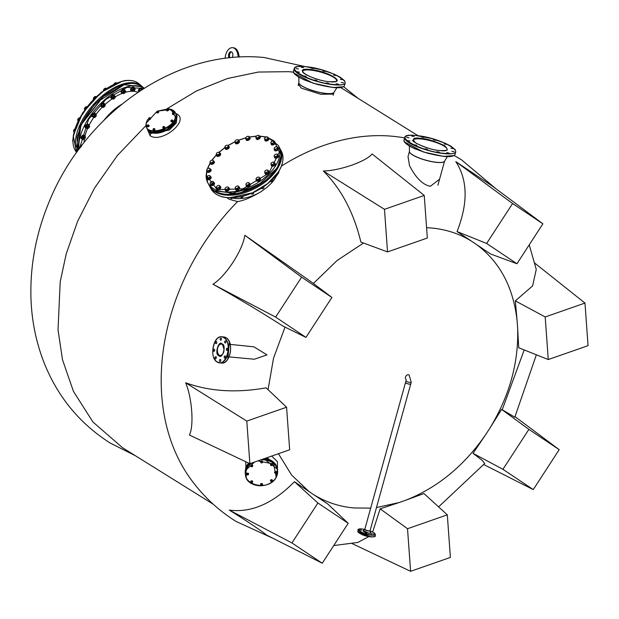 <?xml version="1.0" encoding="UTF-8"?>
<svg xmlns="http://www.w3.org/2000/svg" width="619" height="619" viewBox="0 0 619 619"><rect width="100%" height="100%" fill="white"/><g stroke="black" fill="none" stroke-linecap="round" stroke-linejoin="round"><path stroke-width="0.93" d="M145.999 125.549L117.324 155.57L94.529 188.075L77.63 221.277L66.256 253.728L60.205 281.777L58.031 329.85L62.504 359.74L73.444 391.378L92.935 421.988L122.601 447.769L213.269 504.253M293.429 72.191A210.537 161.18 121.9 0 0 288.663 71.672L258.425 72.044L227.436 78.512L196.641 90.877L166.998 108.766M246.261 477.822L245.712 461.712M271.664 456.079L277.374 461.627L277.583 473.156M230.206 344.388L253.937 346.826L266.99 354.88L254.37 359.229M370.688 508.114L353.898 507.959C339.166 506.582 325.787 502.156 313.748 494.689L327.791 504.028L348.211 523.303L322.251 563.228L291.944 542.94L317.903 503.007L348.211 523.303M322.251 563.228L266.464 535.002C263.176 531.969 243.375 518.707 229.278 510.102C251.329 512.973 273.049 503.502 294.435 481.69L308.997 491.509L291.642 475.106L278.449 453.712M249.875 463.677L189.422 435.025C194.087 425.841 192.091 398.079 185.654 382.774C209.516 391.432 236.334 393.127 266.116 387.842L286.582 407.209L289.661 449.796L249.875 463.677L246.795 421.09L286.582 407.209M268.066 389.691L273.528 358.161L285.019 327.103M283.208 326.213C259.144 310.877 235.731 296.896 212.975 284.253C225.889 276.182 242.81 250.146 244.822 235.266L311.783 282.256L331.908 297.453L305.948 337.386L283.208 326.213M313.4 283.479L337.069 260.522L363.531 243.035M360.885 242.06C353.751 212.51 341.231 188.826 323.319 171.006C339.893 170.666 365.891 161.598 372.127 153.976L424.247 195.442L427.327 238.029L387.54 251.91L360.885 242.06M426.576 227.676L431.528 228.009C446.26 229.386 459.638 233.804 471.678 241.271L457.039 231.56C468.181 203.342 467.778 180.028 455.816 161.629L492.995 186.528L542.902 223.815L516.942 263.748L486.635 243.453L457.039 231.56M439.575 179.185L430.367 186.288C422.885 184.888 415.937 178.024 409.53 165.699L408.022 156.607L409.453 151.446A18.222 4.209 -164.5 0 0 412.525 154.897A18.222 4.209 -164.5 0 0 437.084 162.433A18.222 4.209 -164.5 0 0 444.55 161.203M524.192 349.936L502.202 409.809M214.391 190.799L238.315 193.832L266.224 180.539L277.273 168.105L281.212 155.323M264.096 458.718L267.439 459.306L271.71 461.17M230.013 197.716L252.475 192.834L267.803 183.518L278.194 172.144M77.646 151.028L80.903 125.077L103.775 95.937M79.48 148.529L88.618 119.243L105.934 99.373L127.011 87.356L143.701 88.525M273.25 538.437L236.017 521.422C217.911 510.071 202.606 495.68 190.103 478.232A210.537 161.18 -58.1 0 1 169.892 318.29A210.537 161.18 -58.1 0 1 237.595 201.57L229.022 199.225L226.987 197.647M281.452 166.07A210.537 161.18 -58.1 0 1 392.299 136.234A210.537 161.18 -58.1 0 1 402.342 137.526L404.617 137.913M279.115 170.852L278.705 172.26M278.287 173.351L271.385 183.216L266.673 187.588L261.164 191.588C251.515 197.345 243.662 200.672 237.595 201.57M333.525 94.088L320.735 94.266L301.376 88.177L298.412 84.354M418.104 135.747L345.24 90.359A210.537 161.18 121.9 0 0 340.527 87.565M175.695 113.378L176.771 113.95C189.894 120.635 161.737 143.693 150.131 135.754L146.904 128.226M277.289 173.715A30.486 17.928 152 0 1 271.385 183.216M148.444 131.12L150.68 133.48L169.242 130.106L176.314 122.91L177.049 115.931L176.206 114.337A16.195 9.525 152 0 1 168.647 128.984A16.195 9.525 152 0 1 149.798 131.832A16.195 9.525 152 0 1 149.194 131.414A16.195 9.525 152 0 1 147.593 129.526A16.195 9.525 152 0 1 147.477 129.286L148.444 131.12M232.226 57.567A3.575 2.143 -84.8 0 0 231.63 51.942A3.575 2.143 -84.8 0 0 231.026 51.733A3.575 2.143 -84.8 0 0 228.806 53.884A3.575 2.143 -84.8 0 0 229.069 57.884M121.587 104.433A36.444 18.887 131.3 0 0 104.046 120.179M248.567 463.058L245.82 466.943L245.317 473.914A16.195 12.852 -9.4 0 1 246.006 468.096A16.195 12.852 -9.4 0 1 249.271 463.391M264.839 458.455A16.195 12.852 -9.4 0 1 267.509 458.981A16.195 12.852 -9.4 0 1 277.266 468.622L276.972 466.827L267.168 457.642M405.987 379.416A2.716 2.081 -58.1 0 1 405.499 377.095A2.716 2.081 -58.1 0 1 409.097 374.99A2.716 2.081 121.9 0 0 408.37 374.75A2.716 2.081 121.9 0 0 405.499 377.095A2.716 2.081 121.9 0 0 405.987 379.416M132.226 91.256A39.895 20.675 131.3 0 0 130.129 91.357A39.895 20.675 131.3 0 0 125.247 92.339M122.647 93.206A39.895 20.675 131.3 0 0 115.296 96.819M112.201 98.816A39.895 20.675 131.3 0 0 105.083 104.487M102.205 107.249A39.895 20.675 131.3 0 0 95.922 114.461M93.67 117.556A39.895 20.675 131.3 0 0 88.997 125.402M87.472 128.675A39.895 20.675 131.3 0 0 84.965 136.172M84.408 139.082A39.895 20.675 131.3 0 0 84.107 142.486M516.942 263.748L490.395 253.906L476.421 244.451C499.889 261.914 513.453 287.479 517.136 321.137L515.333 300.873L532.595 285.932L536.255 269.42L529.237 244.838M534.808 263.16L584.978 303.07L588.05 345.657L548.264 359.546L518.714 347.746L517.616 327.815C518.861 362.324 509.553 395.866 489.706 428.449L501.622 409.383L514.807 417.198L536.364 354.795M438.585 506.884L484.677 463.538L482.193 460.374L473.048 453.34L485.644 434.7C463.933 466.037 437.207 487.919 405.46 500.33L423.945 493.536L447.313 514.838L450.384 557.425L410.598 571.314L407.526 528.727L447.313 514.838M333.749 545.548L357.821 542.445L368.823 536.588M372.684 531.93L380.143 508.818L399.232 502.512L376.476 507.565M261.164 191.588A30.486 17.928 152 0 1 232.589 198.041M225.138 58.356A10.732 6.445 95.2 0 1 232.574 47.686A10.732 6.445 95.2 0 1 237.503 53.017L238.392 57.103M399.232 502.512L405.46 500.33M485.644 434.7L489.706 428.449M517.616 327.815L517.136 321.137M476.421 244.451L471.678 241.271M308.997 491.509L313.748 494.689M323.319 171.006L384.469 209.323L424.247 195.442M387.54 251.91L384.469 209.323M244.822 235.266L301.6 277.157L331.908 297.453M212.975 284.253L275.641 317.09L301.6 277.157M305.948 337.386L275.641 317.09M185.654 382.774L246.795 421.09M294.435 481.69L317.903 503.007M229.278 510.102L291.944 542.94M231.491 51.864A3.575 2.143 -84.8 0 0 229.68 54.224A3.575 2.143 -84.8 0 0 229.928 57.791M232.574 47.686L233.525 47.779A10.732 6.445 95.2 0 1 238.447 53.102L239.313 57.049M380.143 508.818L407.526 528.727M351.94 543.505L410.598 571.314M473.048 453.34L502.938 469.303L528.897 429.369L501.622 409.383M483.818 464.583L533.245 489.598L502.938 469.303M515.07 416.68L559.205 449.665L533.245 489.598M528.897 429.369L559.205 449.665M548.264 359.546L545.192 316.959L515.333 300.873M545.192 316.959L584.978 303.07M455.816 161.629L512.594 203.519L542.902 223.815M486.635 243.453L512.594 203.519M248.351 464.908L248.637 464.041M152.297 132.528L166.573 129.851L176.059 119.908M238.447 53.102L237.503 53.017M137.905 92.316A39.895 20.675 131.3 0 0 133.278 91.287M309.895 69.452L309.995 69.46C327.946 70.821 348.683 83.797 329.602 81.723L329.494 81.716C311.543 80.354 290.814 67.378 309.895 69.452M305.5 66.666L305.407 66.659C277.598 63.641 307.883 82.551 333.989 84.509L334.09 84.524C361.891 87.534 331.614 68.624 305.5 66.666M341.262 82.443L343.677 82.907L341.262 82.443M336.125 83.766L338.539 84.23L336.125 83.766M326.314 82.869L328.72 83.333L326.314 82.869M314.444 79.99L316.851 80.455L314.444 79.99M303.705 75.913L306.111 76.377L303.705 75.913M296.973 71.719L299.379 72.183L296.973 71.719M296.044 68.531L298.459 68.995L296.044 68.531M301.182 67.216L303.596 67.68L301.182 67.216M311.001 68.113L313.415 68.577L311.001 68.113M322.87 70.984L325.284 71.448L322.87 70.984M333.61 75.069L336.024 75.533L333.61 75.069M340.342 79.263L342.756 79.727L340.342 79.263M440.032 150.579L440.148 150.595C447.483 151.554 448.999 149.96 444.705 145.798C434.878 141.117 426.831 138.625 420.564 138.331L420.448 138.316C413.113 137.356 411.596 138.95 415.891 143.113C425.717 147.794 433.764 150.285 440.032 150.579M416.069 135.53L415.96 135.522C388.159 132.505 418.413 151.407 444.527 153.38L444.635 153.388C472.436 156.406 442.183 137.495 416.069 135.53M404.424 141.906L423.566 152.042L443.684 156.39L453.789 155.601M451.816 151.307L454.222 151.779L451.816 151.307M446.678 152.63L449.092 153.094L446.678 152.63M436.859 151.732L439.273 152.197L436.859 151.732M424.99 148.854L427.404 149.326L424.99 148.854M414.25 144.776L416.664 145.241L414.25 144.776M407.519 140.583L409.933 141.047L407.519 140.583M406.598 137.403L409.012 137.867L406.598 137.403M411.736 136.079L414.142 136.544L411.736 136.079M421.554 136.977L423.961 137.441L421.554 136.977M433.424 139.855L435.83 140.32L433.424 139.855M444.163 143.933L446.57 144.397L444.163 143.933M450.895 148.127L453.301 148.591L450.895 148.127M254.579 462.037L246.973 468.993C238.23 484.321 269.242 492.801 276.182 476.978L273.629 464.049L257.922 460.869M260.854 462.014L261.984 461.728A0.774 0.611 -9.4 0 1 262.154 462.772L260.97 462.718L260.8 461.681L262.324 461.434L262.154 462.772A0.774 0.611 -9.4 0 1 260.924 462.439L260.8 461.681M260.97 462.718L260.924 462.439A0.774 0.611 -9.4 0 1 261.984 461.728L262.379 461.766M270.735 464.714L271.865 464.42A0.774 0.611 -9.4 0 1 272.035 465.473L270.851 465.411L270.681 464.382L272.205 464.134L272.035 465.473A0.774 0.611 -9.4 0 1 270.805 465.14L270.681 464.382M270.851 465.411L270.805 465.14A0.774 0.611 -9.4 0 1 271.865 464.42L272.259 464.467M274.813 472.398L275.942 472.104A0.774 0.611 -9.4 0 1 276.113 473.156L274.929 473.102L274.759 472.065L276.283 471.817L276.113 473.156A0.774 0.611 -9.4 0 1 274.882 472.823L274.759 472.065M274.929 473.102L274.882 472.823A0.774 0.611 -9.4 0 1 275.942 472.104L276.337 472.15M250.958 465.883L252.088 465.589A0.774 0.611 -9.4 0 1 252.258 466.641L251.074 466.579L250.904 465.55L252.436 465.295L252.258 466.641A0.774 0.611 -9.4 0 1 251.028 466.3L250.904 465.55M251.074 466.579L251.028 466.3A0.774 0.611 -9.4 0 1 252.088 465.589L252.49 465.627M246.849 474.046L247.979 473.759A0.774 0.611 -9.4 0 1 248.149 474.804L246.966 474.75L246.795 473.713L248.32 473.465L248.149 474.804A0.774 0.611 -9.4 0 1 246.919 474.471L246.795 473.713M246.966 474.75L246.919 474.471A0.774 0.611 -9.4 0 1 247.979 473.759L248.374 473.798M260.808 484.429L261.938 484.143A0.774 0.611 -9.4 0 1 262.108 485.188L260.924 485.134L260.754 484.097L262.278 483.849L262.108 485.188A0.774 0.611 -9.4 0 1 260.878 484.855L260.754 484.097M260.924 485.134L260.878 484.855A0.774 0.611 -9.4 0 1 261.938 484.143L262.332 484.182M250.927 481.729L252.057 481.443A0.774 0.611 -9.4 0 1 252.227 482.487L251.043 482.433L250.873 481.396L252.397 481.149L252.227 482.487A0.774 0.611 -9.4 0 1 250.997 482.155L250.873 481.396M251.043 482.433L250.997 482.155A0.774 0.611 -9.4 0 1 252.057 481.443L252.451 481.481M270.704 480.568L271.834 480.274A0.774 0.611 -9.4 0 1 272.004 481.327L270.82 481.265L270.65 480.236L272.174 479.98L272.004 481.327A0.774 0.611 -9.4 0 1 270.774 480.986L270.65 480.236M270.82 481.265L270.774 480.986A0.774 0.611 -9.4 0 1 271.834 480.274L272.228 480.313M276.561 472.065A1.014 0.805 170.6 0 0 274.573 472.39M274.898 472.931A1.014 0.805 -9.4 0 1 275.71 471.485A1.014 0.805 -9.4 0 1 276.43 472.676M272.453 480.228A1.014 0.805 170.6 0 0 270.464 480.561M270.789 481.095A1.014 0.805 -9.4 0 1 271.083 479.733A1.014 0.805 -9.4 0 1 272.314 480.839M262.557 484.097A1.014 0.805 170.6 0 0 260.568 484.422M260.893 484.963A1.014 0.805 -9.4 0 1 261.961 483.555A1.014 0.805 -9.4 0 1 262.425 484.708M252.676 481.396A1.014 0.805 170.6 0 0 250.687 481.721M251.012 482.263A1.014 0.805 -9.4 0 1 251.438 480.862A1.014 0.805 -9.4 0 1 252.544 482.008M248.598 473.713A1.014 0.805 170.6 0 0 246.61 474.038M246.935 474.58A1.014 0.805 -9.4 0 1 247.747 473.133A1.014 0.805 -9.4 0 1 248.459 474.324M252.714 465.542A1.014 0.805 170.6 0 0 250.718 465.875M251.051 466.409A1.014 0.805 -9.4 0 1 251.345 465.047A1.014 0.805 -9.4 0 1 252.575 466.161M262.603 461.681A1.014 0.805 170.6 0 0 260.614 462.006M260.939 462.548A1.014 0.805 -9.4 0 1 262.007 461.14A1.014 0.805 -9.4 0 1 262.471 462.292M272.484 464.382A1.014 0.805 170.6 0 0 270.495 464.707M270.82 465.24A1.014 0.805 -9.4 0 1 271.238 463.84A1.014 0.805 -9.4 0 1 272.345 464.993M73.235 136.745L78.659 119.947L90.32 102.847L105.748 89.059L121.703 81.491M72.856 139.817A1.787 0.928 131.3 0 0 72.632 140.49A1.787 0.928 131.3 0 0 72.632 140.521L72.864 141.527M84.052 139.244A1.076 0.557 -48.7 0 1 84.037 139.252A1.076 0.557 -48.7 0 1 83.611 138.563A1.076 0.557 -48.7 0 1 84.687 137.519A1.076 0.557 -48.7 0 1 85.182 137.967A1.076 0.557 -48.7 0 1 84.052 139.244L83.944 139.275A1.192 0.619 -48.7 0 1 83.944 139.275A1.192 0.619 -48.7 0 1 83.929 139.283A1.192 0.619 -48.7 0 1 83.503 139.213A1.192 0.619 -48.7 0 1 83.604 138.207A1.192 0.619 -48.7 0 1 84.648 137.356A1.192 0.619 -48.7 0 1 85.074 137.426A1.192 0.619 -48.7 0 1 85.19 137.851A1.192 0.619 -48.7 0 1 85.182 137.913M74.164 129.735L73.676 130.408A1.787 0.928 131.3 0 1 74.767 129.007A1.787 0.928 131.3 0 1 74.845 128.961L74.164 129.735L74.512 130.036M73.545 131.398L73.676 130.408L74.025 131.824M73.676 130.408A1.787 0.928 131.3 0 0 73.576 130.81A1.787 0.928 131.3 0 0 73.568 130.833M88.076 128.342A1.192 0.619 -48.7 0 1 88.022 128.357A1.192 0.619 -48.7 0 1 87.766 128.381A1.192 0.619 -48.7 0 1 87.581 128.295A1.192 0.619 -48.7 0 1 87.782 127.143A1.192 0.619 -48.7 0 1 88.966 126.423A1.192 0.619 -48.7 0 1 89.151 126.508A1.192 0.619 -48.7 0 1 89.268 126.934A1.192 0.619 -48.7 0 1 89.26 126.996M87.898 128.35A1.076 0.557 -48.7 0 1 87.821 127.367A1.076 0.557 -48.7 0 1 88.981 126.586A1.076 0.557 -48.7 0 1 89.252 127.05A1.076 0.557 -48.7 0 1 88.13 128.326A1.076 0.557 -48.7 0 1 87.898 128.35M79.526 117.757L79.549 117.749A1.787 0.928 131.3 0 0 79.526 117.757A1.787 0.928 131.3 0 0 79.271 117.842L80.222 117.656L78.675 118.337L79.17 118.778M78.675 118.337L77.638 120.032L78.257 120.573M77.715 120.38L78.149 121.038M79.271 117.842A1.787 0.928 131.3 0 0 77.979 119.034A1.787 0.928 131.3 0 0 77.654 119.885A1.787 0.928 131.3 0 0 77.638 120.009M94.893 117.254A1.192 0.619 -48.7 0 1 94.839 117.27A1.192 0.619 -48.7 0 1 94.398 117.208L94.398 117.208A1.192 0.619 -48.7 0 1 94.715 115.908A1.192 0.619 -48.7 0 1 95.96 115.413A1.192 0.619 -48.7 0 1 95.968 115.42A1.192 0.619 -48.7 0 1 96.084 115.846A1.192 0.619 -48.7 0 1 96.077 115.908M94.552 117.184A1.076 0.557 -48.7 0 1 94.839 116.016A1.076 0.557 -48.7 0 1 95.96 115.575A1.076 0.557 -48.7 0 1 96.069 115.962A1.076 0.557 -48.7 0 1 94.947 117.246A1.076 0.557 -48.7 0 1 94.552 117.184M87.356 106.708L85.979 106.878L86.528 107.358M86.49 106.638L84.625 108.433L85.29 109.014M84.455 108.967L84.687 109.849M86.335 106.669L86.35 106.661A1.787 0.928 131.3 0 0 86.335 106.669A1.787 0.928 131.3 0 0 85.12 107.497A1.787 0.928 131.3 0 0 84.463 108.805A1.787 0.928 131.3 0 0 84.463 108.812L84.463 108.805M103.783 107.087A1.192 0.619 -48.7 0 1 103.721 107.102A1.192 0.619 -48.7 0 1 103.28 107.041A1.192 0.619 -48.7 0 1 103.18 106.87A1.192 0.619 -48.7 0 1 103.729 105.601A1.192 0.619 -48.7 0 1 104.851 105.245A1.192 0.619 -48.7 0 1 104.951 105.416A1.192 0.619 -48.7 0 1 104.975 105.679A1.192 0.619 -48.7 0 1 104.959 105.733M103.342 106.863A1.076 0.557 -48.7 0 1 103.961 105.617A1.076 0.557 -48.7 0 1 104.944 105.555A1.076 0.557 -48.7 0 1 104.959 105.787A1.076 0.557 -48.7 0 1 103.83 107.072A1.076 0.557 -48.7 0 1 103.342 106.863M96.425 96.827L95.357 96.471L95.899 96.943M95.713 96.494L93.817 97.732L94.483 98.313M93.817 97.732L93.407 99.404M95.341 96.471A1.787 0.928 131.3 0 0 95.225 96.494A1.787 0.928 131.3 0 0 94.405 96.943A1.787 0.928 131.3 0 0 93.407 98.382L93.345 99.35M113.865 98.823A1.192 0.619 -48.7 0 1 113.811 98.847A1.192 0.619 -48.7 0 1 113.37 98.777A1.192 0.619 -48.7 0 1 113.246 98.375A1.192 0.619 -48.7 0 1 113.95 97.222A1.192 0.619 -48.7 0 1 114.941 96.99A1.192 0.619 -48.7 0 1 115.064 97.4A1.192 0.619 -48.7 0 1 115.057 97.415A1.192 0.619 -48.7 0 1 115.057 97.438M113.416 98.39A1.076 0.557 -48.7 0 1 114.306 97.183A1.076 0.557 -48.7 0 1 115.049 97.516A1.076 0.557 -48.7 0 1 115.049 97.531A1.076 0.557 -48.7 0 1 113.919 98.816A1.076 0.557 -48.7 0 1 113.416 98.39M105.888 88.13L104.921 88.393L106.367 88.548M105.346 88.231A1.787 0.928 131.3 0 0 105.315 88.238A1.787 0.928 131.3 0 0 104.921 88.393L104.317 88.974L104.936 89.523M104.317 88.974L103.404 90.676M104.921 88.393A1.787 0.928 131.3 0 0 103.683 89.67A1.787 0.928 131.3 0 0 103.443 90.374A1.787 0.928 131.3 0 0 103.435 90.459M124.171 93.291A1.192 0.619 -48.7 0 1 124.11 93.307A1.192 0.619 -48.7 0 1 123.668 93.245A1.192 0.619 -48.7 0 1 123.622 92.548A1.192 0.619 -48.7 0 1 124.396 91.581A1.192 0.619 -48.7 0 1 125.239 91.45A1.192 0.619 -48.7 0 1 125.363 91.883A1.192 0.619 -48.7 0 1 125.355 91.937M123.777 92.595A1.076 0.557 -48.7 0 1 124.744 91.581A1.076 0.557 -48.7 0 1 125.348 91.991A1.076 0.557 -48.7 0 1 125.286 92.231A1.076 0.557 -48.7 0 1 124.226 93.276A1.076 0.557 -48.7 0 1 123.777 92.595M115.598 83.472L115.088 83.023L114.283 83.673A1.787 0.928 131.3 0 1 115.614 82.698L115.614 82.698A1.787 0.928 131.3 0 1 115.637 82.698L115.088 83.023L116.852 82.954M113.935 84.223A1.787 0.928 131.3 0 1 114.283 83.673L113.826 84.641M133.681 91.016A1.192 0.619 -48.7 0 1 133.619 91.032A1.192 0.619 -48.7 0 1 133.178 90.97A1.192 0.619 -48.7 0 1 133.278 89.964A1.192 0.619 -48.7 0 1 134.749 89.175A1.192 0.619 -48.7 0 1 134.872 89.608A1.192 0.619 -48.7 0 1 134.865 89.662M133.425 90.041A1.076 0.557 -48.7 0 1 134.377 89.268A1.076 0.557 -48.7 0 1 134.857 89.716A1.076 0.557 -48.7 0 1 134.656 90.235A1.076 0.557 -48.7 0 1 133.735 91.001A1.076 0.557 -48.7 0 1 133.425 90.041M126.284 80.648L125.293 80.632M125.51 80.4L124.171 80.988M125.185 80.416A1.787 0.928 131.3 0 0 125.123 80.424A1.787 0.928 131.3 0 0 124.45 80.764M80.679 146.927A1.787 0.928 -48.7 0 1 80.927 146.471A1.787 0.928 -48.7 0 1 81.576 145.751M80.547 147.461L81.662 145.79M80.23 147.523A2.205 1.145 -48.7 0 1 82.025 145.156M82.35 144.738A2.205 1.145 131.3 0 0 80.617 145.999A2.205 1.145 131.3 0 0 80.006 147.817M83.503 139.213L83.232 138.981A1.192 0.619 -48.7 0 1 83.209 138.95A1.192 0.619 -48.7 0 1 83.108 138.579M84.393 137.116A1.192 0.619 -48.7 0 1 84.803 137.186A1.192 0.619 -48.7 0 1 84.834 137.217M83.418 139.143A1.253 0.65 -48.7 0 1 83.209 139.027A1.253 0.65 -48.7 0 1 83.108 138.602A1.253 0.65 -48.7 0 1 84.416 137.108A1.253 0.65 -48.7 0 1 84.911 137.201A1.253 0.65 -48.7 0 1 84.989 137.348M84.331 139.128A1.787 0.928 -48.7 0 1 83.542 139.554A1.787 0.928 -48.7 0 1 83.317 139.592A1.787 0.928 -48.7 0 1 82.691 138.896L82.474 139.461L81.607 138.702L82.211 136.35A1.787 0.928 -48.7 0 1 83.348 135.607A1.787 0.928 -48.7 0 1 83.364 135.6L83.348 135.607M85.205 137.898L85.283 136.459L84.803 136.644A1.787 0.928 -48.7 0 1 85.275 136.814A1.787 0.928 -48.7 0 1 85.422 137.333A1.787 0.928 -48.7 0 1 85.414 137.418A1.787 0.928 -48.7 0 1 85.097 138.254M81.476 137.751A1.787 0.928 -48.7 0 1 81.476 137.735A1.787 0.928 -48.7 0 1 82.211 136.35L83.573 135.569L85.283 136.459M83.433 137.426A1.787 0.928 -48.7 0 1 84.803 136.644L83.96 136.52L82.551 138.022L82.691 138.896A1.787 0.928 -48.7 0 1 83.433 137.426M83.96 136.52L83.085 135.754L83.573 135.569M81.468 137.828L81.685 137.263L82.551 138.022M82.474 139.461L83.805 139.399M87.581 128.295L87.31 128.063A1.192 0.619 -48.7 0 1 87.194 127.847A1.192 0.619 -48.7 0 1 87.186 127.661A1.253 0.65 -48.7 0 1 88.494 126.191A1.192 0.619 -48.7 0 1 88.881 126.268L89.151 126.508M87.496 128.226A1.253 0.65 -48.7 0 1 87.186 127.916A1.253 0.65 -48.7 0 1 87.186 127.684M88.494 126.191A1.253 0.65 -48.7 0 1 89.066 126.431M85.554 126.818L85.546 126.872A1.787 0.928 -48.7 0 1 85.554 126.818A1.787 0.928 -48.7 0 1 85.631 126.485A1.787 0.928 -48.7 0 1 86.691 125.069A1.787 0.928 -48.7 0 1 87.426 124.69A1.787 0.928 -48.7 0 1 87.519 124.667M85.631 126.485L85.53 127.46L86.087 125.812L87.65 124.628L89.198 125.781A1.787 0.928 -48.7 0 1 89.484 126.175A1.787 0.928 -48.7 0 1 89.492 126.5A1.787 0.928 -48.7 0 1 89.415 126.841A1.787 0.928 -48.7 0 1 89.175 127.336M88.409 128.21A1.787 0.928 -48.7 0 1 88.355 128.257A1.787 0.928 -48.7 0 1 87.619 128.636A1.787 0.928 -48.7 0 1 87.078 128.613A1.787 0.928 -48.7 0 1 86.853 127.56A1.787 0.928 -48.7 0 1 87.913 126.137A1.787 0.928 -48.7 0 1 89.198 125.781L88.517 125.394L86.962 126.578L86.397 128.226L87.519 128.659M87.426 124.69L87.968 124.705M89.415 126.841L89.515 125.858M87.65 124.628L88.517 125.394M86.087 125.812L86.962 126.578M85.53 127.46L86.397 128.226M95.28 115.111A1.192 0.619 -48.7 0 1 95.697 115.18L95.968 115.42M94.398 117.208L94.127 116.976A1.192 0.619 -48.7 0 1 94.003 116.573A1.253 0.65 -48.7 0 1 95.311 115.103A1.253 0.65 -48.7 0 1 95.883 115.343M92.363 115.784A1.787 0.928 -48.7 0 1 92.37 115.738A1.787 0.928 -48.7 0 1 92.378 115.683A1.787 0.928 -48.7 0 1 92.657 114.933A1.787 0.928 -48.7 0 1 93.933 113.71A1.787 0.928 -48.7 0 1 94.243 113.602A1.787 0.928 -48.7 0 1 94.258 113.594L94.281 113.587M95.225 117.123A1.787 0.928 -48.7 0 1 94.738 117.432A1.787 0.928 -48.7 0 1 94.436 117.548A1.787 0.928 -48.7 0 1 93.678 117.331L92.448 116.256L92.657 114.933L94.893 113.494L95.759 114.26L95.164 114.786A1.787 0.928 -48.7 0 1 96.224 114.886A1.787 0.928 -48.7 0 1 96.309 115.413A1.787 0.928 -48.7 0 1 96.301 115.459A1.787 0.928 -48.7 0 1 96.015 116.21A1.787 0.928 -48.7 0 1 95.991 116.248M96.224 114.886L95.759 114.26M94.312 117.138A1.253 0.65 -48.7 0 1 93.995 116.596A1.253 0.65 -48.7 0 1 94.003 116.565M93.678 117.331A1.787 0.928 -48.7 0 1 93.887 116.008A1.787 0.928 -48.7 0 1 95.164 114.786L94.204 115.01L93.214 116.705L93.678 117.331M93.933 113.71L94.893 113.494M92.448 116.256L93.214 116.705M93.779 117.656L94.738 117.432M93.33 114.244L94.204 115.01M104.17 104.944A1.192 0.619 -48.7 0 1 104.58 105.013L104.851 105.245M103.203 106.963A1.253 0.65 -48.7 0 1 102.886 106.429A1.253 0.65 -48.7 0 1 102.978 106.089A1.253 0.65 -48.7 0 1 104.193 104.936A1.253 0.65 -48.7 0 1 104.773 105.176M101.253 105.563L101.253 105.586A1.787 0.928 -48.7 0 1 101.253 105.563A1.787 0.928 -48.7 0 1 101.392 105.075A1.787 0.928 -48.7 0 1 101.864 104.317A1.787 0.928 -48.7 0 1 103.125 103.427A1.787 0.928 -48.7 0 1 103.133 103.427L103.133 103.427M104.108 106.955A1.787 0.928 -48.7 0 1 103.319 107.381A1.787 0.928 -48.7 0 1 103.218 107.397A1.787 0.928 -48.7 0 1 102.468 106.847L102.336 107.366L101.245 105.779L101.864 104.317L104.108 103.443L104.982 104.209L104.456 104.479A1.787 0.928 -48.7 0 1 105.199 105.029A1.787 0.928 -48.7 0 1 105.191 105.245A1.787 0.928 -48.7 0 1 105.052 105.733A1.787 0.928 -48.7 0 1 104.874 106.081M105.068 105.547L104.982 104.209M103.28 107.041L103.009 106.801A1.192 0.619 -48.7 0 1 102.886 106.398M102.468 106.847A1.787 0.928 -48.7 0 1 103.087 105.392A1.787 0.928 -48.7 0 1 104.456 104.479L103.574 104.449L102.251 106.027L102.468 106.847M103.574 104.449L102.7 103.683L103.226 103.404M101.245 105.779L101.384 105.261L102.251 106.027M102.336 107.366L103.744 107.126M114.26 96.68A1.192 0.619 -48.7 0 1 114.67 96.757L114.941 96.99M113.285 98.707A1.253 0.65 -48.7 0 1 112.975 98.173A1.253 0.65 -48.7 0 1 113.246 97.508A1.253 0.65 -48.7 0 1 114.283 96.672A1.253 0.65 -48.7 0 1 114.855 96.92M111.343 97.322L111.343 97.307A1.787 0.928 -48.7 0 1 111.343 97.307A1.787 0.928 -48.7 0 1 111.381 97.113A1.787 0.928 -48.7 0 1 111.73 96.355A1.787 0.928 -48.7 0 1 112.341 95.666A1.787 0.928 -48.7 0 1 113.215 95.171A1.787 0.928 -48.7 0 1 113.308 95.148M111.381 97.113L111.35 98.073L111.76 96.471L113.285 95.164L114.886 96.231A1.787 0.928 -48.7 0 1 115.281 96.982A1.787 0.928 -48.7 0 1 115.242 97.175A1.787 0.928 -48.7 0 1 114.964 97.825M113.37 98.777L113.099 98.545A1.192 0.619 -48.7 0 1 112.975 98.142M112.604 98.189A1.787 0.928 -48.7 0 1 113.571 96.734A1.787 0.928 -48.7 0 1 114.886 96.231L114.151 95.93L112.627 97.237L112.225 98.831L112.96 99.133A1.787 0.928 -48.7 0 1 112.604 98.189M114.198 98.692A1.787 0.928 -48.7 0 1 113.409 99.117A1.787 0.928 -48.7 0 1 112.96 99.133L112.96 99.133M114.151 95.93L113.664 95.156M115.242 97.175L115.273 96.224M111.76 96.471L112.627 97.237M111.35 98.073L112.225 98.831M123.591 93.167A1.253 0.65 -48.7 0 1 123.274 92.633A1.253 0.65 -48.7 0 1 123.792 91.658A1.253 0.65 -48.7 0 1 124.589 91.14A1.192 0.619 -48.7 0 1 124.976 91.217L125.239 91.45M124.589 91.14A1.253 0.65 -48.7 0 1 125.162 91.38M121.641 91.836A1.787 0.928 -48.7 0 1 121.641 91.767A1.787 0.928 -48.7 0 1 121.858 91.125A1.787 0.928 -48.7 0 1 122.376 90.382A1.787 0.928 -48.7 0 1 123.073 89.825A1.787 0.928 -48.7 0 1 123.514 89.631A1.787 0.928 -48.7 0 1 123.56 89.623M124.504 93.16A1.787 0.928 -48.7 0 1 124.156 93.392A1.787 0.928 -48.7 0 1 123.715 93.585A1.787 0.928 -48.7 0 1 123.011 93.446L121.603 92.13L121.858 91.125L124.032 89.523L124.906 90.289L124.295 90.9A1.787 0.928 -48.7 0 1 125.44 90.846A1.787 0.928 -48.7 0 1 125.587 91.45A1.787 0.928 -48.7 0 1 125.378 92.092A1.787 0.928 -48.7 0 1 125.27 92.285M123.668 93.245L123.405 93.005A1.192 0.619 -48.7 0 1 123.282 92.602M123.08 92.2A1.787 0.928 -48.7 0 1 124.295 90.9L123.328 91.194L122.477 92.896L123.011 93.446A1.787 0.928 -48.7 0 1 123.08 92.2M123.073 89.825L124.032 89.523M122.477 92.896L121.641 91.767M125.378 92.092L125.626 91.086L124.906 90.289M123.196 93.686L124.156 93.392L123.196 93.686M122.461 90.428L123.328 91.194M134.068 88.873A1.192 0.619 -48.7 0 1 134.485 88.943L134.749 89.175M133.1 90.892A1.253 0.65 -48.7 0 1 132.783 90.359A1.253 0.65 -48.7 0 1 133.58 89.128A1.253 0.65 -48.7 0 1 134.099 88.865A1.253 0.65 -48.7 0 1 134.671 89.105M131.151 89.531A1.787 0.928 -48.7 0 1 131.151 89.492A1.787 0.928 -48.7 0 1 131.646 88.393A1.787 0.928 -48.7 0 1 132.296 87.736A1.787 0.928 -48.7 0 1 133 87.364A1.787 0.928 -48.7 0 1 133.023 87.356A1.787 0.928 -48.7 0 1 133.031 87.356M134.013 90.885A1.787 0.928 -48.7 0 1 133.952 90.931A1.787 0.928 -48.7 0 1 133.247 91.303A1.787 0.928 -48.7 0 1 133.224 91.31A1.787 0.928 -48.7 0 1 132.389 90.892L131.158 89.825L131.646 88.393L133.913 87.318L134.78 88.076L134.222 88.44A1.787 0.928 -48.7 0 1 135.081 88.842A1.787 0.928 -48.7 0 1 135.089 89.175A1.787 0.928 -48.7 0 1 134.772 90.01M133.178 90.97L132.915 90.73A1.192 0.619 -48.7 0 1 132.791 90.328M132.876 89.469A1.787 0.928 -48.7 0 1 134.222 88.44L133.309 88.494L132.087 90.126L132.389 90.892A1.787 0.928 -48.7 0 1 132.876 89.469M131.158 89.825L131.213 89.368L132.087 90.126M135.081 88.842L134.78 88.076M132.334 91.349L133.247 91.303M132.435 87.728L133.309 88.494M138.996 91.573L138.935 90.707A1.787 0.928 -48.7 0 1 138.935 90.707A1.787 0.928 -48.7 0 1 138.942 90.653A1.787 0.928 -48.7 0 1 139.801 89.182A1.787 0.928 -48.7 0 1 140.505 88.679A1.787 0.928 -48.7 0 1 140.807 88.571A1.787 0.928 -48.7 0 1 140.853 88.556M138.942 90.653L140.714 88.633L142.532 89.268M142.378 89.608L141.147 88.532M141.086 90.204A1.787 0.928 -48.7 0 1 141.859 89.701M141.581 89.399L141.024 90.258M140.234 90.761L139.244 90.049M81.785 138.857A2.205 1.145 -48.7 0 1 81.383 138.695A2.205 1.145 -48.7 0 1 81.329 138.648A2.205 1.145 -48.7 0 1 82.017 136.242A2.205 1.145 -48.7 0 1 84.285 135.383A2.205 1.145 -48.7 0 1 84.331 135.437A2.205 1.145 -48.7 0 1 84.494 135.762M84.107 135.228A2.205 1.145 131.3 0 0 84.052 135.182A2.205 1.145 131.3 0 0 81.785 136.041A2.205 1.145 131.3 0 0 81.104 138.447A2.205 1.145 131.3 0 0 81.151 138.494A2.205 1.145 131.3 0 0 81.205 138.54M86.064 127.932A2.205 1.145 -48.7 0 1 85.453 127.777A2.205 1.145 -48.7 0 1 85.244 127.39A2.205 1.145 -48.7 0 1 86.335 125.077A2.205 1.145 -48.7 0 1 88.362 124.465A2.205 1.145 -48.7 0 1 88.579 124.86A2.205 1.145 -48.7 0 1 88.594 125.061M88.231 124.38A2.205 1.145 131.3 0 0 88.13 124.264A2.205 1.145 131.3 0 0 86.103 124.876A2.205 1.145 131.3 0 0 85.012 127.189A2.205 1.145 131.3 0 0 85.229 127.576A2.205 1.145 131.3 0 0 85.352 127.661M92.881 116.852A2.205 1.145 -48.7 0 1 92.27 116.689A2.205 1.145 -48.7 0 1 92.061 115.838A2.205 1.145 -48.7 0 1 93.407 113.772A2.205 1.145 -48.7 0 1 95.179 113.378A2.205 1.145 -48.7 0 1 95.411 113.95M95.047 113.292A2.205 1.145 131.3 0 0 94.947 113.176A2.205 1.145 131.3 0 0 93.175 113.571A2.205 1.145 131.3 0 0 91.829 115.637A2.205 1.145 131.3 0 0 92.045 116.488A2.205 1.145 131.3 0 0 92.169 116.573M101.562 106.685A2.205 1.145 -48.7 0 1 101.16 106.522A2.205 1.145 -48.7 0 1 101.106 105.122A2.205 1.145 -48.7 0 1 102.553 103.412A2.205 1.145 -48.7 0 1 104.062 103.211A2.205 1.145 -48.7 0 1 104.278 103.59M103.938 103.125A2.205 1.145 131.3 0 0 103.837 103.009A2.205 1.145 131.3 0 0 102.328 103.211A2.205 1.145 131.3 0 0 100.874 104.921A2.205 1.145 131.3 0 0 100.928 106.321A2.205 1.145 131.3 0 0 101.059 106.406M111.76 98.429A2.205 1.145 -48.7 0 1 111.25 98.266A2.205 1.145 -48.7 0 1 111.505 96.293A2.205 1.145 -48.7 0 1 114.151 94.955A2.205 1.145 -48.7 0 1 114.383 95.45M114.028 94.869A2.205 1.145 131.3 0 0 113.919 94.753A2.205 1.145 131.3 0 0 111.273 96.092A2.205 1.145 131.3 0 0 111.018 98.065A2.205 1.145 131.3 0 0 111.141 98.15M122.268 92.865A2.205 1.145 -48.7 0 1 121.548 92.726A2.205 1.145 -48.7 0 1 122.229 90.219A2.205 1.145 -48.7 0 1 124.458 89.415A2.205 1.145 -48.7 0 1 124.69 90.095M124.326 89.329A2.205 1.145 131.3 0 0 124.226 89.213A2.205 1.145 131.3 0 0 122.005 90.018A2.205 1.145 131.3 0 0 121.316 92.525A2.205 1.145 131.3 0 0 121.448 92.61M131.491 90.614A2.205 1.145 -48.7 0 1 131.058 90.451A2.205 1.145 -48.7 0 1 132.242 87.488A2.205 1.145 -48.7 0 1 133.967 87.14A2.205 1.145 -48.7 0 1 134.184 87.55M133.836 87.055A2.205 1.145 131.3 0 0 133.735 86.939A2.205 1.145 131.3 0 0 132.009 87.287A2.205 1.145 131.3 0 0 130.826 90.25A2.205 1.145 131.3 0 0 130.957 90.335M138.857 91.674A2.205 1.145 -48.7 0 1 138.842 91.658A2.205 1.145 -48.7 0 1 138.896 90.034A2.205 1.145 -48.7 0 1 140.552 88.37A2.205 1.145 -48.7 0 1 141.743 88.347A2.205 1.145 -48.7 0 1 141.968 88.772M141.619 88.262A2.205 1.145 131.3 0 0 141.519 88.146A2.205 1.145 131.3 0 0 140.327 88.169A2.205 1.145 131.3 0 0 138.664 89.832A2.205 1.145 131.3 0 0 138.61 91.457A2.205 1.145 131.3 0 0 138.741 91.542M156.901 111.497L146.324 123.019C142.509 137.008 173.382 130.532 175.394 116.921L170.945 109.424L157.729 111.095M164.461 126.957L163.942 127.56L162.929 127.429A0.774 0.457 152 0 1 163.702 126.524L164.669 127.352L164.151 127.955L163.331 128.133L163.037 126.91M164.159 126.524L163.702 126.524A0.774 0.457 152 0 1 163.486 127.56A0.774 0.457 152 0 1 162.929 127.429L162.828 127.297M163.942 127.56L164.151 127.955M163.122 127.731L163.331 128.133M154.626 129.023L154.108 129.626L153.094 129.495A0.774 0.457 152 0 1 153.876 128.582L154.835 129.417L154.317 130.021L153.497 130.191L153.203 128.976M154.324 128.582L153.876 128.582A0.774 0.457 152 0 1 153.651 129.626A0.774 0.457 152 0 1 153.094 129.495L152.994 129.363M154.108 129.626L154.317 130.021M153.288 129.797L153.497 130.191M148.753 125.363L148.235 125.967L147.221 125.835A0.774 0.457 152 0 1 148.003 124.93L148.962 125.758L148.444 126.361L147.624 126.531L147.33 125.317M148.452 124.93L148.003 124.93A0.774 0.457 152 0 1 147.779 125.967A0.774 0.457 152 0 1 147.221 125.835L147.121 125.703M148.235 125.967L148.444 126.361M147.415 126.137L147.624 126.531M172.492 120.38L171.974 120.984L170.96 120.852A0.774 0.457 152 0 1 171.742 119.947L172.701 120.775L172.183 121.378L171.37 121.556L171.068 120.334M172.19 119.947L171.742 119.947A0.774 0.457 152 0 1 171.517 120.984A0.774 0.457 152 0 1 170.96 120.852L170.859 120.72M171.974 120.984L172.183 121.378M171.154 121.162L171.37 121.556M174.016 113.145L173.498 113.749L172.492 113.617A0.774 0.457 152 0 1 173.266 112.712L174.225 113.54L173.715 114.144L172.894 114.314L172.6 113.099M173.722 112.712L173.266 112.712A0.774 0.457 152 0 1 173.049 113.749A0.774 0.457 152 0 1 172.492 113.617L172.384 113.486M173.498 113.749L173.715 114.144M172.686 113.919L172.894 114.314M158.309 111.552L157.791 112.155L156.785 112.024A0.774 0.457 152 0 1 157.559 111.111L158.526 111.946L158.007 112.55L157.187 112.72L156.893 111.505M158.015 111.111L157.559 111.111A0.774 0.457 152 0 1 157.342 112.155A0.774 0.457 152 0 1 156.785 112.024L156.677 111.892M157.791 112.155L158.007 112.55M156.978 112.325L157.187 112.72M168.144 109.486L167.625 110.089L166.619 109.958A0.774 0.457 152 0 1 167.393 109.052L168.353 109.88L167.834 110.484L167.022 110.654L166.728 109.439M167.85 109.052L167.393 109.052A0.774 0.457 152 0 1 167.176 110.089A0.774 0.457 152 0 1 166.619 109.958L166.511 109.826M167.625 110.089L167.834 110.484M166.813 110.259L167.022 110.654M150.278 118.121L149.759 118.732L148.753 118.6A0.774 0.457 152 0 1 149.527 117.687L150.487 118.523L149.968 119.127L149.156 119.297L148.862 118.074M149.984 117.687L149.527 117.687A0.774 0.457 152 0 1 149.311 118.732A0.774 0.457 152 0 1 148.753 118.6L148.645 118.469M149.759 118.732L149.968 119.127M148.947 118.902L149.156 119.297M147.299 126.477A1.014 0.596 -28 0 0 147.33 126.555A1.014 0.596 -28 0 0 148.297 126.702A1.014 0.596 -28 0 0 149.148 125.889A1.014 0.596 -28 0 0 149.117 125.603A1.014 0.596 -28 0 0 149.071 125.533M148.668 125.231A1.014 0.596 152 0 1 149.04 125.456A1.014 0.596 152 0 1 149.071 125.734A1.014 0.596 152 0 1 148.212 126.547A1.014 0.596 152 0 1 147.252 126.4A1.014 0.596 152 0 1 147.221 126.121A1.014 0.596 152 0 1 147.268 125.982M148.831 119.235A1.014 0.596 -28 0 0 148.862 119.32A1.014 0.596 -28 0 0 150.309 119.188A1.014 0.596 -28 0 0 150.649 118.368A1.014 0.596 -28 0 0 150.595 118.299M150.193 117.989A1.014 0.596 152 0 1 150.564 118.214A1.014 0.596 152 0 1 150.224 119.034A1.014 0.596 152 0 1 148.777 119.165A1.014 0.596 152 0 1 148.792 118.747M156.862 112.658A1.014 0.596 -28 0 0 156.893 112.743A1.014 0.596 -28 0 0 157.644 112.952A1.014 0.596 -28 0 0 158.681 111.791A1.014 0.596 -28 0 0 158.634 111.722M158.232 111.412A1.014 0.596 152 0 1 158.603 111.637A1.014 0.596 152 0 1 157.559 112.797A1.014 0.596 152 0 1 156.808 112.588A1.014 0.596 152 0 1 156.831 112.171M166.697 110.6A1.014 0.596 -28 0 0 166.728 110.677A1.014 0.596 -28 0 0 166.867 110.824A1.014 0.596 -28 0 0 168.043 110.646A1.014 0.596 -28 0 0 168.515 109.733A1.014 0.596 -28 0 0 168.461 109.656M168.066 109.354A1.014 0.596 152 0 1 168.298 109.431A1.014 0.596 152 0 1 168.43 109.578A1.014 0.596 152 0 1 167.958 110.492A1.014 0.596 152 0 1 166.782 110.669A1.014 0.596 152 0 1 166.643 110.522A1.014 0.596 152 0 1 166.658 110.105M172.569 114.26A1.014 0.596 -28 0 0 172.6 114.337A1.014 0.596 -28 0 0 173.56 114.484A1.014 0.596 -28 0 0 174.419 113.672A1.014 0.596 -28 0 0 174.388 113.385A1.014 0.596 -28 0 0 174.341 113.316M173.939 113.014A1.014 0.596 152 0 1 174.303 113.238A1.014 0.596 152 0 1 174.341 113.517A1.014 0.596 152 0 1 173.482 114.329A1.014 0.596 152 0 1 172.515 114.182A1.014 0.596 152 0 1 172.484 113.904A1.014 0.596 152 0 1 172.531 113.764M171.037 121.494A1.014 0.596 -28 0 0 171.068 121.572A1.014 0.596 -28 0 0 172.515 121.448A1.014 0.596 -28 0 0 172.863 120.628A1.014 0.596 -28 0 0 172.809 120.558M172.407 120.248A1.014 0.596 152 0 1 172.778 120.473A1.014 0.596 152 0 1 172.438 121.293A1.014 0.596 152 0 1 170.991 121.425A1.014 0.596 152 0 1 171.006 120.999M163.006 128.071A1.014 0.596 -28 0 0 163.037 128.148A1.014 0.596 -28 0 0 163.787 128.357A1.014 0.596 -28 0 0 164.824 127.205A1.014 0.596 -28 0 0 164.778 127.127M164.375 126.825A1.014 0.596 152 0 1 164.747 127.05A1.014 0.596 152 0 1 163.71 128.203A1.014 0.596 152 0 1 162.959 128.001A1.014 0.596 152 0 1 162.975 127.576M153.172 130.129A1.014 0.596 -28 0 0 153.203 130.214A1.014 0.596 -28 0 0 153.342 130.361A1.014 0.596 -28 0 0 154.518 130.183A1.014 0.596 -28 0 0 154.99 129.263A1.014 0.596 -28 0 0 154.943 129.193M154.541 128.884A1.014 0.596 152 0 1 154.773 128.969A1.014 0.596 152 0 1 154.912 129.108A1.014 0.596 152 0 1 154.441 130.029A1.014 0.596 152 0 1 153.264 130.207A1.014 0.596 152 0 1 153.125 130.06A1.014 0.596 152 0 1 153.141 129.642M206.924 170.914L206.398 175.386L217.153 189.669L242.981 188.787L268.739 173.243L279.339 152.15L274.171 141L273.196 140.815A1.787 1.052 152 0 1 273.25 140.815A1.787 1.052 152 0 1 273.861 140.97A1.787 1.052 152 0 1 274.171 141.418A1.787 1.052 152 0 1 273.497 142.664L272.832 143.492L273.327 144.42L274.867 143.159M274.155 140.993L268.104 137.697M265.992 137.078L259.686 136.219M256.305 136.234L249.395 137.062M245.743 137.89L238.385 140.327M235.096 141.759L228.109 145.535M224.89 147.662L219.056 152.336M216.364 154.959L211.977 160.236M213.586 161.095A2.205 1.292 152 0 1 214.197 161.544A2.205 1.292 152 0 1 214.197 162.387A2.205 1.292 152 0 1 212.247 163.973A2.205 1.292 152 0 1 210.305 163.609A2.205 1.292 152 0 1 210.29 162.828L207.527 168.778M210.398 169.064L209.446 170.496L207.543 171.107L206.955 170.496A1.787 1.052 152 0 1 206.731 170.001A1.787 1.052 152 0 1 206.947 169.374L206.955 169.358A1.787 1.052 152 0 1 208.379 168.337A1.787 1.052 152 0 1 209.106 168.221A1.787 1.052 152 0 1 209.81 168.453L210.886 169.985L209.942 171.424L208.03 172.028L206.584 170.279L206.955 169.358A1.787 1.052 152 0 1 206.955 169.358L206.947 169.374M209.168 168.229L209.81 168.453A1.787 1.052 152 0 1 209.818 169.583A1.787 1.052 152 0 1 208.386 170.604A1.787 1.052 152 0 1 206.955 170.496L206.584 170.279M209.446 170.496L209.942 171.424M207.543 171.107L208.03 172.028M207.117 171.749A2.205 1.292 -28 0 0 207.172 171.881A2.205 1.292 -28 0 0 209.423 172.136A2.205 1.292 -28 0 0 211.156 170.202A2.205 1.292 -28 0 0 211.064 169.815A2.205 1.292 -28 0 0 210.978 169.699M210.445 169.157A2.205 1.292 152 0 1 210.924 169.56A2.205 1.292 152 0 1 211.017 169.946A2.205 1.292 152 0 1 209.292 171.881A2.205 1.292 152 0 1 207.032 171.625A2.205 1.292 152 0 1 206.939 171.246A2.205 1.292 152 0 1 206.97 171.006M207.063 178.961L207.203 179.216A2.205 1.292 -28 0 0 207.203 179.216A2.205 1.292 -28 0 0 207.21 179.231A2.205 1.292 -28 0 0 209.771 179.317A2.205 1.292 -28 0 0 211.094 177.15A2.205 1.292 -28 0 0 211.087 177.135L210.955 176.895A2.205 1.292 152 0 1 210.955 176.895A2.205 1.292 152 0 1 209.632 179.061A2.205 1.292 152 0 1 207.079 178.976A2.205 1.292 152 0 1 207.063 178.961A2.205 1.292 152 0 1 206.978 178.489M210.475 184.996A2.205 1.292 -28 0 0 210.537 185.135A2.205 1.292 -28 0 0 210.831 185.445A2.205 1.292 -28 0 0 213.4 185.058A2.205 1.292 -28 0 0 214.429 183.069A2.205 1.292 -28 0 0 214.344 182.945M213.787 182.396A2.205 1.292 152 0 1 213.988 182.497A2.205 1.292 152 0 1 214.29 182.814A2.205 1.292 152 0 1 213.261 184.802A2.205 1.292 152 0 1 210.7 185.189A2.205 1.292 152 0 1 210.398 184.88A2.205 1.292 152 0 1 210.336 184.23M216.789 188.927A2.205 1.292 -28 0 0 216.843 189.058A2.205 1.292 -28 0 0 217.594 189.538A2.205 1.292 -28 0 0 219.977 188.787A2.205 1.292 -28 0 0 220.735 186.992A2.205 1.292 -28 0 0 220.65 186.876M220 186.296A2.205 1.292 152 0 1 220.596 186.737A2.205 1.292 152 0 1 219.846 188.532A2.205 1.292 152 0 1 217.462 189.282A2.205 1.292 152 0 1 216.704 188.803A2.205 1.292 152 0 1 216.665 188.075M225.448 190.482A2.205 1.292 -28 0 0 225.509 190.613A2.205 1.292 -28 0 0 226.825 191.116A2.205 1.292 -28 0 0 228.891 190.126A2.205 1.292 -28 0 0 229.401 188.547A2.205 1.292 -28 0 0 229.316 188.431M228.906 187.952A2.205 1.292 152 0 1 229.262 188.292A2.205 1.292 152 0 1 228.751 189.871A2.205 1.292 152 0 1 226.693 190.861A2.205 1.292 152 0 1 225.37 190.358A2.205 1.292 152 0 1 225.285 189.871M235.622 189.507A2.205 1.292 -28 0 0 235.677 189.646A2.205 1.292 -28 0 0 237.634 190.01A2.205 1.292 -28 0 0 239.568 187.58A2.205 1.292 -28 0 0 239.491 187.456M239.011 186.946A2.205 1.292 152 0 1 239.437 187.325A2.205 1.292 152 0 1 237.495 189.754A2.205 1.292 152 0 1 235.545 189.391A2.205 1.292 152 0 1 235.468 188.826M246.308 186.102A2.205 1.292 -28 0 0 246.37 186.242A2.205 1.292 -28 0 0 248.946 186.334A2.205 1.292 -28 0 0 250.262 184.176A2.205 1.292 -28 0 0 250.177 184.052M249.411 183.448A2.205 1.292 152 0 1 250.122 183.92A2.205 1.292 152 0 1 248.815 186.079A2.205 1.292 152 0 1 246.23 185.986A2.205 1.292 152 0 1 246.238 185.135M256.467 180.601A2.205 1.292 -28 0 0 256.521 180.74A2.205 1.292 -28 0 0 259.671 180.454A2.205 1.292 -28 0 0 260.413 178.674A2.205 1.292 -28 0 0 260.336 178.551M259.872 178.048A2.205 1.292 152 0 1 260.274 178.419A2.205 1.292 152 0 1 259.531 180.199A2.205 1.292 152 0 1 256.382 180.485A2.205 1.292 152 0 1 256.305 179.943M265.094 173.544A2.205 1.292 -28 0 0 265.149 173.676A2.205 1.292 -28 0 0 266.766 174.125A2.205 1.292 -28 0 0 268.747 172.941A2.205 1.292 -28 0 0 269.041 171.61A2.205 1.292 -28 0 0 268.963 171.486M268.538 171.006A2.205 1.292 152 0 1 268.901 171.355A2.205 1.292 152 0 1 268.615 172.686A2.205 1.292 152 0 1 266.634 173.869A2.205 1.292 152 0 1 265.009 173.421A2.205 1.292 152 0 1 264.924 172.918M271.346 165.613A2.205 1.292 -28 0 0 271.401 165.745A2.205 1.292 -28 0 0 273.343 166.116A2.205 1.292 -28 0 0 275.293 164.53A2.205 1.292 -28 0 0 275.293 163.679A2.205 1.292 -28 0 0 275.215 163.555M274.542 162.975A2.205 1.292 152 0 1 275.161 163.424A2.205 1.292 152 0 1 275.153 164.275A2.205 1.292 152 0 1 273.203 165.861A2.205 1.292 152 0 1 271.269 165.49A2.205 1.292 152 0 1 271.246 164.708M274.619 157.59A2.205 1.292 -28 0 0 274.674 157.721A2.205 1.292 -28 0 0 276.933 157.977A2.205 1.292 -28 0 0 278.658 156.042A2.205 1.292 -28 0 0 278.565 155.655A2.205 1.292 -28 0 0 278.488 155.531M277.954 154.998A2.205 1.292 152 0 1 278.434 155.4A2.205 1.292 152 0 1 278.527 155.787A2.205 1.292 152 0 1 276.794 157.721A2.205 1.292 152 0 1 274.542 157.466A2.205 1.292 152 0 1 274.449 157.087A2.205 1.292 152 0 1 274.472 156.839M278.063 147.732A2.205 1.292 152 0 1 278.395 148.057A2.205 1.292 152 0 1 278.403 148.073A2.205 1.292 152 0 1 277.08 150.239A2.205 1.292 152 0 1 274.519 150.154L274.643 150.394A2.205 1.292 -28 0 0 274.643 150.394A2.205 1.292 -28 0 0 274.65 150.409A2.205 1.292 -28 0 0 277.211 150.494A2.205 1.292 -28 0 0 278.535 148.328A2.205 1.292 -28 0 0 278.527 148.312M274.519 150.154A2.205 1.292 152 0 1 274.511 150.138A2.205 1.292 152 0 1 274.418 149.666M271.254 144.343A2.205 1.292 -28 0 0 271.315 144.475A2.205 1.292 -28 0 0 271.609 144.784A2.205 1.292 -28 0 0 274.178 144.397A2.205 1.292 -28 0 0 275.207 142.409A2.205 1.292 -28 0 0 275.122 142.285M274.565 141.736A2.205 1.292 152 0 1 274.766 141.836A2.205 1.292 152 0 1 275.068 142.153A2.205 1.292 152 0 1 274.039 144.142A2.205 1.292 152 0 1 271.478 144.529A2.205 1.292 152 0 1 271.176 144.219A2.205 1.292 152 0 1 271.114 143.569M264.947 140.412A2.205 1.292 -28 0 0 265.002 140.544A2.205 1.292 -28 0 0 265.76 141.024A2.205 1.292 -28 0 0 268.143 140.273A2.205 1.292 -28 0 0 268.894 138.478A2.205 1.292 -28 0 0 268.816 138.354M268.159 137.782A2.205 1.292 152 0 1 268.762 138.223A2.205 1.292 152 0 1 268.004 140.018A2.205 1.292 152 0 1 265.621 140.768A2.205 1.292 152 0 1 264.87 140.289A2.205 1.292 152 0 1 264.831 139.561M256.281 138.857A2.205 1.292 -28 0 0 256.343 138.989A2.205 1.292 -28 0 0 257.659 139.484A2.205 1.292 -28 0 0 259.725 138.494A2.205 1.292 -28 0 0 260.235 136.923A2.205 1.292 -28 0 0 260.15 136.799M259.74 136.319A2.205 1.292 152 0 1 260.096 136.667A2.205 1.292 152 0 1 259.585 138.238A2.205 1.292 152 0 1 257.527 139.229A2.205 1.292 152 0 1 256.204 138.733A2.205 1.292 152 0 1 256.119 138.246M246.114 139.832A2.205 1.292 -28 0 0 246.169 139.964A2.205 1.292 -28 0 0 248.118 140.327A2.205 1.292 -28 0 0 250.061 137.898A2.205 1.292 -28 0 0 249.975 137.774M249.503 137.263A2.205 1.292 152 0 1 249.921 137.642A2.205 1.292 152 0 1 247.987 140.072A2.205 1.292 152 0 1 246.029 139.708A2.205 1.292 152 0 1 245.952 139.143M235.421 143.229A2.205 1.292 -28 0 0 235.483 143.368A2.205 1.292 -28 0 0 238.06 143.461A2.205 1.292 -28 0 0 239.375 141.302A2.205 1.292 -28 0 0 239.29 141.178M238.524 140.575A2.205 1.292 152 0 1 239.236 141.047A2.205 1.292 152 0 1 237.928 143.206A2.205 1.292 152 0 1 235.344 143.113A2.205 1.292 152 0 1 235.352 142.262M225.27 148.738A2.205 1.292 -28 0 0 225.324 148.87A2.205 1.292 -28 0 0 228.473 148.583A2.205 1.292 -28 0 0 229.216 146.804A2.205 1.292 -28 0 0 229.138 146.68M228.682 146.177A2.205 1.292 152 0 1 229.084 146.548A2.205 1.292 152 0 1 228.341 148.328A2.205 1.292 152 0 1 225.192 148.614A2.205 1.292 152 0 1 225.107 148.073M216.642 155.795A2.205 1.292 -28 0 0 216.696 155.934A2.205 1.292 -28 0 0 218.314 156.383A2.205 1.292 -28 0 0 220.294 155.191A2.205 1.292 -28 0 0 220.588 153.868A2.205 1.292 -28 0 0 220.511 153.744M220.093 153.257A2.205 1.292 152 0 1 220.457 153.613A2.205 1.292 152 0 1 220.163 154.936A2.205 1.292 152 0 1 218.182 156.127A2.205 1.292 152 0 1 216.565 155.679A2.205 1.292 152 0 1 216.48 155.176M210.39 163.726A2.205 1.292 -28 0 0 210.445 163.865A2.205 1.292 -28 0 0 212.379 164.228A2.205 1.292 -28 0 0 214.329 162.642A2.205 1.292 -28 0 0 214.336 161.799A2.205 1.292 -28 0 0 214.251 161.675M210.328 176.02L209.942 177.421L208.131 178.404L207.311 177.993A1.787 1.052 152 0 1 206.847 177.653A1.787 1.052 152 0 1 206.8 177.08L207.102 176.577L206.8 177.08A1.787 1.052 152 0 1 206.978 176.701A1.787 1.052 152 0 1 207.899 175.889A1.787 1.052 152 0 1 209.137 175.556A1.787 1.052 152 0 1 209.516 175.61L210.824 176.941L210.429 178.349L208.618 179.332L207.203 178.906L206.8 177.08M209.516 175.61L208.913 175.595L209.516 175.61A1.787 1.052 152 0 1 210.034 176.523A1.787 1.052 152 0 1 208.928 177.715A1.787 1.052 152 0 1 207.311 177.993L206.707 177.978M209.942 177.421L210.429 178.349M208.131 178.404L208.618 179.332M213.393 181.661L213.594 182.891L212.054 184.153L211.079 183.967A1.787 1.052 152 0 1 210.414 183.812A1.787 1.052 152 0 1 210.104 183.363L210.305 182.62A1.787 1.052 152 0 1 210.777 182.11A1.787 1.052 152 0 1 212.418 181.475L213.393 181.661L214.089 183.82L212.549 185.081L210.808 185.104L210.104 183.363A1.787 1.052 152 0 1 210.305 182.62M212.418 181.475A1.787 1.052 152 0 1 212.472 181.475A1.787 1.052 152 0 1 213.393 182.079A1.787 1.052 152 0 1 212.719 183.325A1.787 1.052 152 0 1 211.079 183.967L210.313 184.176M210.112 182.938L210.777 182.11M213.594 182.891L214.089 183.82M212.054 184.153L212.549 185.081M222.059 196.734L222.074 196.757A1.192 0.696 -28 0 0 222.476 197.012A1.192 0.696 -28 0 0 222.639 197.028A1.192 0.696 -28 0 0 223.026 196.981M218.94 187.797L217.888 187.828A1.787 1.052 152 0 1 217.091 187.874A1.787 1.052 152 0 1 216.549 187.588L217.54 189.19L219.436 188.718L220.55 187.309L220.054 186.381L218.94 187.797L219.436 188.718M219.273 185.429L218.221 185.468A1.787 1.052 152 0 1 218.778 185.398A1.787 1.052 152 0 1 219.559 185.708A1.787 1.052 152 0 1 219.397 186.892A1.787 1.052 152 0 1 217.888 187.828L217.045 188.261L216.549 187.588A1.787 1.052 152 0 1 216.619 186.551A1.787 1.052 152 0 1 216.72 186.412A1.787 1.052 152 0 1 218.221 185.468L219.273 185.429L220.054 186.381M217.54 189.19L217.045 188.261M216.263 187.317L216.72 186.412M230.485 197.832L230.732 198.312A1.192 0.696 -28 0 0 231.305 198.583A1.192 0.696 -28 0 0 231.452 198.575A1.192 0.696 -28 0 0 232.752 197.817A1.192 0.696 -28 0 0 232.767 197.786M231.351 198.583A1.076 0.627 -28 0 0 231.398 198.583A1.076 0.627 -28 0 0 231.529 198.583A1.076 0.627 -28 0 0 232.698 197.894A1.076 0.627 -28 0 0 232.721 197.856M228.102 188.965L227.065 189.205A1.787 1.052 152 0 1 226.214 189.445A1.787 1.052 152 0 1 225.494 189.352L224.96 189.267L225.455 190.195L226.732 190.76L228.597 189.894L229.177 188.462L228.69 187.534L228.102 188.965L228.597 189.894M224.96 189.267L225.146 188.354A1.787 1.052 152 0 1 225.277 188.106A1.787 1.052 152 0 1 226.368 187.209A1.787 1.052 152 0 1 227.444 186.953A1.787 1.052 152 0 1 227.947 187.054L227.405 186.969L227.947 187.054A1.787 1.052 152 0 1 228.295 188.052A1.787 1.052 152 0 1 227.065 189.205L226.244 189.832L225.494 189.352A1.787 1.052 152 0 1 225.146 188.354L225.548 187.836M226.732 190.76L226.244 189.832M227.947 187.054L228.69 187.534M240.598 196.749L240.907 197.337A1.192 0.696 -28 0 0 241.48 197.608A1.192 0.696 -28 0 0 241.967 197.531A1.192 0.696 -28 0 0 242.919 196.842A1.192 0.696 -28 0 0 243.012 196.223L242.996 196.192M241.526 197.608A1.076 0.627 -28 0 0 241.572 197.616A1.076 0.627 -28 0 0 242.006 197.546A1.076 0.627 -28 0 0 242.872 196.919A1.076 0.627 -28 0 0 242.896 196.888M238.655 187.557L237.719 187.952A1.787 1.052 152 0 1 236.899 188.362A1.787 1.052 152 0 1 236.071 188.478L235.352 188.609L235.839 189.538L237.495 189.662L239.143 188.486L238.648 186.249L239.143 188.486M236.992 186.118L237.711 185.986A1.787 1.052 152 0 1 238.547 186.706A1.787 1.052 152 0 1 237.719 187.952L237.007 188.733L236.071 188.478A1.787 1.052 152 0 1 235.243 187.758L235.406 187.201M237.495 189.662L237.007 188.733M235.352 188.609L235.344 187.302M235.243 187.758A1.787 1.052 152 0 1 235.452 187.131A1.787 1.052 152 0 1 236.063 186.512A1.787 1.052 152 0 1 237.619 185.986A1.787 1.052 152 0 1 237.711 185.986L238.648 186.249M251.314 193.407L251.6 193.933A1.192 0.696 -28 0 0 252.165 194.204A1.192 0.696 -28 0 0 252.993 193.987A1.192 0.696 -28 0 0 253.612 193.438A1.192 0.696 -28 0 0 253.697 192.819L253.504 192.455M252.212 194.204A1.076 0.627 -28 0 0 252.258 194.211A1.076 0.627 -28 0 0 253.001 194.01A1.076 0.627 -28 0 0 253.558 193.523A1.076 0.627 -28 0 0 253.581 193.484M245.82 184.346L246.347 183.464A1.787 1.052 152 0 1 247.917 182.613L249.148 182.976A1.787 1.052 152 0 1 248.807 184.191A1.787 1.052 152 0 1 248.095 184.741A1.787 1.052 152 0 1 247.244 185.042L246.416 185.406L246.904 186.327L248.768 186.01L250.045 184.632L249.55 183.704L248.281 185.081L247.244 185.042A1.787 1.052 152 0 1 246.014 184.679L246.904 186.327M248.768 186.01L248.281 185.081M246.416 185.406L246.014 184.679A1.787 1.052 152 0 1 246.138 183.727A1.787 1.052 152 0 1 246.347 183.464M247.917 182.613A1.787 1.052 152 0 1 248.304 182.582A1.787 1.052 152 0 1 249.148 182.976L249.55 183.704M261.566 188.091L261.752 188.431A1.192 0.696 -28 0 0 262.317 188.702A1.192 0.696 -28 0 0 263.454 188.277A1.192 0.696 -28 0 0 263.764 187.936A1.192 0.696 -28 0 0 263.856 187.317L263.57 186.776M262.371 188.702A1.076 0.627 -28 0 0 262.41 188.71A1.076 0.627 -28 0 0 263.431 188.323A1.076 0.627 -28 0 0 263.709 188.014A1.076 0.627 -28 0 0 263.733 187.975M258.556 177.08L259.067 177.235A1.787 1.052 152 0 1 259.245 178.303A1.787 1.052 152 0 1 258.711 178.93A1.787 1.052 152 0 1 257.914 179.394L257.071 179.967L257.558 180.887L259.454 180.152L260.228 178.705L259.732 177.785L258.966 179.224L257.914 179.394A1.787 1.052 152 0 1 256.405 179.417L255.941 179.262L256.436 180.191L257.558 180.887M259.454 180.152L258.966 179.224M257.071 179.967L256.405 179.417A1.787 1.052 152 0 1 256.227 178.342L256.715 177.823M255.941 179.262L256.227 178.342A1.787 1.052 152 0 1 256.297 178.226A1.787 1.052 152 0 1 257.558 177.251A1.787 1.052 152 0 1 258.456 177.08A1.787 1.052 152 0 1 259.067 177.235L259.732 177.785M258.456 177.08L259.067 177.235M270.387 181.382A1.192 0.696 -28 0 0 270.944 181.646A1.192 0.696 -28 0 0 272.321 180.972A1.192 0.696 -28 0 0 272.391 180.88A1.192 0.696 -28 0 0 272.484 180.253L272.174 179.665M270.998 181.646A1.076 0.627 -28 0 0 271.037 181.646A1.076 0.627 -28 0 0 272.283 181.042A1.076 0.627 -28 0 0 272.337 180.957A1.076 0.627 -28 0 0 272.36 180.918M266.657 170.093L267.331 170.039A1.787 1.052 152 0 1 268.004 170.859A1.787 1.052 152 0 1 267.702 171.502A1.787 1.052 152 0 1 267.037 172.082L266.271 172.825L266.766 173.753L268.507 172.662L268.205 170.372L268.012 171.734L267.037 172.082A1.787 1.052 152 0 1 265.396 172.484L264.731 172.546L265.218 173.475L266.766 173.753M268.507 172.662L268.012 171.734M266.271 172.825L265.396 172.484A1.787 1.052 152 0 1 264.723 171.664L264.924 171.184L264.723 171.664A1.787 1.052 152 0 1 264.924 171.161A1.787 1.052 152 0 1 265.683 170.442A1.787 1.052 152 0 1 267.083 170.016A1.787 1.052 152 0 1 267.331 170.039L268.205 170.372M264.731 172.546L264.723 171.664M277.25 173.715A1.076 0.627 -28 0 0 277.297 173.715L277.25 173.715A1.192 0.696 -28 0 0 278.651 172.949A1.192 0.696 -28 0 0 278.736 172.778A1.192 0.696 -28 0 0 278.736 172.322L278.496 171.865M277.297 173.715A1.076 0.627 -28 0 0 278.596 173.026A1.076 0.627 -28 0 0 278.62 172.987M271.308 164.855L270.905 163.702L271.509 162.843A1.787 1.052 152 0 1 273.126 162.093A1.787 1.052 152 0 1 273.343 162.085A1.787 1.052 152 0 1 274.232 162.58A1.787 1.052 152 0 1 274.186 163.184A1.787 1.052 152 0 1 273.73 163.818L273.126 164.685L273.613 165.606L275.029 164.283L274.132 162.201L274.534 163.354L273.73 163.818A1.787 1.052 152 0 1 272.112 164.569L271.308 164.855L271.803 165.784L273.613 165.606M275.029 164.283L274.534 163.354M273.126 164.685L272.112 164.569A1.787 1.052 152 0 1 271.006 164.081A1.787 1.052 152 0 1 271.176 163.23A1.787 1.052 152 0 1 271.509 162.843L270.905 163.702M273.126 162.093L274.132 162.201M281.893 164.964A1.076 0.627 -28 0 1 281.869 165.002A1.076 0.627 -28 0 1 281.8 165.095A1.192 0.696 -28 0 0 281.916 164.925A1.192 0.696 -28 0 0 282.063 164.507A1.192 0.696 -28 0 0 282.04 164.368M276.678 154.061L277.32 154.286A1.787 1.052 152 0 1 277.544 154.781A1.787 1.052 152 0 1 277.32 155.423L276.956 156.336L277.444 157.265L278.395 155.826L277.9 154.897L277.32 155.423A1.787 1.052 152 0 1 275.896 156.445L275.045 156.94L275.54 157.868L277.444 157.265M275.045 156.94L274.085 156.112L274.457 155.199A1.787 1.052 152 0 1 275.888 154.177A1.787 1.052 152 0 1 276.616 154.061A1.787 1.052 152 0 1 277.32 154.286L277.9 154.897M274.085 156.112L275.54 157.868M276.956 156.336L275.896 156.445A1.787 1.052 152 0 1 274.465 156.328A1.787 1.052 152 0 1 274.449 155.214L274.457 155.199A1.787 1.052 152 0 1 274.457 155.199L274.449 155.214M275.571 149.581L274.155 149.156L274.24 148.258A1.787 1.052 152 0 1 274.418 147.879A1.787 1.052 152 0 1 275.347 147.067A1.787 1.052 152 0 1 276.585 146.734A1.787 1.052 152 0 1 276.956 146.788L276.353 146.773L276.956 146.788A1.787 1.052 152 0 1 277.428 147.129A1.787 1.052 152 0 1 277.474 147.701L277.877 149.527L278.264 148.119L277.776 147.198L277.474 147.701A1.787 1.052 152 0 1 276.376 148.893L275.571 149.581L276.066 150.51L277.877 149.527M276.956 146.788L277.776 147.198M274.155 149.156L274.643 150.084L276.066 150.51M277.382 148.599L276.376 148.893A1.787 1.052 152 0 1 274.759 149.171A1.787 1.052 152 0 1 274.24 148.258L274.542 147.755L274.24 148.258M272.832 143.492L271.091 143.515L271.586 144.444L273.327 144.42M274.372 142.238L273.497 142.664A1.787 1.052 152 0 1 271.857 143.306A1.787 1.052 152 0 1 270.882 142.703L271.083 141.96A1.787 1.052 152 0 1 271.555 141.457A1.787 1.052 152 0 1 273.196 140.815M271.091 143.515L270.882 142.703A1.787 1.052 152 0 1 271.083 141.96M270.89 142.277L271.555 141.457M267.439 136.915L266.387 136.954A1.787 1.052 152 0 1 266.944 136.884A1.787 1.052 152 0 1 267.184 136.907A1.787 1.052 152 0 1 267.725 137.194L268.716 138.788L267.594 140.203L265.698 140.668L264.429 138.795L264.878 137.89A1.787 1.052 152 0 1 266.387 136.954L267.725 137.194A1.787 1.052 152 0 1 267.555 138.37L267.106 139.275L267.594 140.203M268.22 137.859L267.555 138.37A1.787 1.052 152 0 1 266.054 139.314L265.211 139.747L265.698 140.668M267.106 139.275L266.054 139.314A1.787 1.052 152 0 1 264.715 139.074L264.429 138.795M265.211 139.747L264.715 139.074A1.787 1.052 152 0 1 264.777 138.029A1.787 1.052 152 0 1 264.878 137.89M259.523 135.909L258.935 137.341L257.078 138.207L256.328 137.728A1.787 1.052 152 0 1 255.98 136.729A1.787 1.052 152 0 1 256.111 136.482A1.787 1.052 152 0 1 257.21 135.576A1.787 1.052 152 0 1 258.061 135.337A1.787 1.052 152 0 1 258.278 135.329A1.787 1.052 152 0 1 258.781 135.429L260.011 136.838L259.431 138.269L257.566 139.136L256.289 138.571L255.794 137.642L256.382 136.211M258.781 135.429L258.239 135.344L258.781 135.429A1.787 1.052 152 0 1 259.129 136.428A1.787 1.052 152 0 1 257.899 137.573A1.787 1.052 152 0 1 256.328 137.728L255.794 137.642M258.935 137.341L259.431 138.269M257.078 138.207L257.566 139.136M249.132 136.567L249.14 137.875L247.492 139.051L246.563 138.795A1.787 1.052 152 0 1 245.728 138.076A1.787 1.052 152 0 1 245.944 137.449A1.787 1.052 152 0 1 246.548 136.83A1.787 1.052 152 0 1 247.376 136.42A1.787 1.052 152 0 1 248.103 136.304A1.787 1.052 152 0 1 248.204 136.304L249.132 136.567L249.635 138.803L247.987 139.979L246.331 139.855L245.898 137.526M247.476 136.443L248.204 136.304A1.787 1.052 152 0 1 249.031 137.023A1.787 1.052 152 0 1 248.211 138.269A1.787 1.052 152 0 1 246.563 138.795L245.836 138.927M249.14 137.875L249.635 138.803M247.492 139.051L247.987 139.979M245.728 138.076L245.944 137.449M235.46 140.59A1.787 1.052 152 0 1 236.179 140.041A1.787 1.052 152 0 1 237.031 139.739L238.067 139.77L239.158 141.759L237.882 143.136L236.017 143.453L234.934 141.472L235.46 140.59A1.787 1.052 152 0 0 235.251 140.853L235.235 140.884M238.663 140.83L237.394 142.208L237.882 143.136M237.394 142.208L235.529 142.532L236.017 143.453M235.529 142.532L234.934 141.472M237.031 139.739A1.787 1.052 152 0 1 237.417 139.708A1.787 1.052 152 0 1 238.261 140.103A1.787 1.052 152 0 1 237.92 141.318A1.787 1.052 152 0 1 236.357 142.169A1.787 1.052 152 0 1 235.127 141.805A1.787 1.052 152 0 1 235.251 140.853M228.543 145.914L227.769 147.353L225.873 148.096L225.208 147.546A1.787 1.052 152 0 1 225.03 146.479A1.787 1.052 152 0 1 225.099 146.355A1.787 1.052 152 0 1 225.564 145.852A1.787 1.052 152 0 1 226.361 145.388A1.787 1.052 152 0 1 227.266 145.21A1.787 1.052 152 0 1 227.869 145.364L229.03 146.842L228.264 148.281L226.368 149.024L224.751 147.392L225.517 145.952M227.359 145.21L227.869 145.364A1.787 1.052 152 0 1 228.047 146.44A1.787 1.052 152 0 1 226.716 147.531A1.787 1.052 152 0 1 225.208 147.546L224.751 147.392M227.413 145.21L227.869 145.364M227.769 147.353L228.264 148.281M225.873 148.096L226.368 149.024M219.753 152.63L219.559 153.992L217.826 155.083L216.944 154.742A1.787 1.052 152 0 1 216.271 153.922A1.787 1.052 152 0 1 216.472 153.419A1.787 1.052 152 0 1 216.573 153.28A1.787 1.052 152 0 1 217.238 152.7A1.787 1.052 152 0 1 218.639 152.274A1.787 1.052 152 0 1 218.878 152.289L220.248 153.558L220.054 154.92L218.314 156.003L216.774 155.733L216.402 153.527M216.271 153.922L216.472 153.435M218.213 152.351L218.878 152.289A1.787 1.052 152 0 1 219.552 153.117A1.787 1.052 152 0 1 218.584 154.34A1.787 1.052 152 0 1 216.944 154.742L216.279 154.804M219.559 153.992L220.054 154.92M217.826 155.083L218.314 156.003M213.176 160.321L213.578 161.474L212.162 162.797L211.149 162.689A1.787 1.052 152 0 1 210.042 162.201A1.787 1.052 152 0 1 210.081 161.598A1.787 1.052 152 0 1 210.22 161.35A1.787 1.052 152 0 1 210.545 160.955A1.787 1.052 152 0 1 212.162 160.213L213.176 160.321L214.066 162.402L212.657 163.726L210.839 163.896L209.949 161.822L210.545 160.955L209.949 161.822M213.578 161.474L214.066 162.402M212.162 162.797L212.657 163.726M212.162 160.213A1.787 1.052 152 0 1 212.379 160.197A1.787 1.052 152 0 1 213.269 160.7A1.787 1.052 152 0 1 212.766 161.938A1.787 1.052 152 0 1 211.149 162.689L210.352 162.975M405.994 380.801L405.522 382.496A2.716 0.627 15.5 0 0 405.979 383.022A2.716 0.627 15.5 0 0 408.834 384.035A2.716 0.627 15.5 0 0 410.761 383.95L411.225 382.256A2.716 0.627 15.5 0 1 410.095 382.449A2.716 0.627 15.5 0 1 406.451 381.327A2.716 0.627 15.5 0 1 405.994 380.801L406.226 379.602M218.801 355.608L218.878 355.654C222.298 360.188 226.732 344.621 222.182 344.025L222.113 343.971C218.693 339.436 214.259 355.004 218.801 355.608M217.083 361.829L217.153 361.867C225.966 368.243 233.092 342.802 223.9 337.796L223.838 337.757C215.025 331.389 207.899 356.823 217.083 361.829M221.416 339.498A1.076 0.642 95.2 0 1 220.728 340.202A1.076 0.642 95.2 0 1 220.24 338.771A1.076 0.642 95.2 0 1 220.929 338.067A1.076 0.642 95.2 0 1 221.416 339.498M225.896 342.292A1.076 0.642 95.2 0 1 225.208 342.996A1.076 0.642 95.2 0 1 224.72 341.564A1.076 0.642 95.2 0 1 225.409 340.86A1.076 0.642 95.2 0 1 225.896 342.292M227.552 349.704A1.076 0.642 95.2 0 1 226.871 350.4A1.076 0.642 95.2 0 1 226.384 348.969A1.076 0.642 95.2 0 1 227.065 348.273A1.076 0.642 95.2 0 1 227.552 349.704M225.417 357.395A1.076 0.642 95.2 0 1 224.736 358.092A1.076 0.642 95.2 0 1 224.248 356.66A1.076 0.642 95.2 0 1 224.929 355.956A1.076 0.642 95.2 0 1 225.417 357.395M220.743 360.854A1.076 0.642 95.2 0 1 220.062 361.558A1.076 0.642 95.2 0 1 219.575 360.126A1.076 0.642 95.2 0 1 220.256 359.422A1.076 0.642 95.2 0 1 220.743 360.854M216.263 358.068A1.076 0.642 95.2 0 1 215.582 358.772A1.076 0.642 95.2 0 1 215.095 357.333A1.076 0.642 95.2 0 1 215.776 356.637A1.076 0.642 95.2 0 1 216.263 358.068M214.607 350.656A1.076 0.642 95.2 0 1 213.926 351.36A1.076 0.642 95.2 0 1 213.431 349.928A1.076 0.642 95.2 0 1 214.12 349.224A1.076 0.642 95.2 0 1 214.607 350.656M216.735 342.965A1.076 0.642 95.2 0 1 216.054 343.669A1.076 0.642 95.2 0 1 215.567 342.237A1.076 0.642 95.2 0 1 216.248 341.533A1.076 0.642 95.2 0 1 216.735 342.965M370.68 532.533L368.847 533.338L363.353 530.498M375.447 534.545L374.363 532.913L370.1 530.839L371.648 534.893C363.283 534.359 353.039 528.03 361.953 528.959L364.715 529.353L361.906 528.943C358.579 529.075 357.356 529.353 358.231 529.771A8.929 2.066 15.5 0 0 359.724 531.512A8.929 2.066 15.5 0 0 371.918 535.218A8.929 2.066 15.5 0 0 375.447 534.545L375.013 536.108A8.929 2.066 -164.5 0 1 371.477 536.774A8.929 2.066 -164.5 0 1 359.291 533.075A8.929 2.066 -164.5 0 1 357.797 531.334C360.057 534.336 364.56 536.201 371.323 536.936C374.657 536.805 375.888 536.534 375.013 536.108M374.48 536.58L371.091 536.905L358.006 532.015M405.963 383.084A2.716 0.627 -164.5 0 1 405.507 382.55A2.716 0.627 -164.5 0 1 405.522 382.527L364.839 529.214A2.716 0.627 15.5 0 0 365.295 529.74A2.716 0.627 15.5 0 0 368.777 530.847A2.716 0.627 15.5 0 0 370.069 530.661L410.745 384.004A2.716 0.627 -164.5 0 1 408.819 384.089A2.716 0.627 -164.5 0 1 405.963 383.084M359.832 529.941L361.713 530.313L359.832 529.941M364.885 533.098L366.773 533.462L364.885 533.098M372.267 533.771L374.147 534.135L372.267 533.771M210.839 188.516L209.292 185.576A39.895 23.46 -28 0 0 209.532 186.048A39.895 23.46 -28 0 0 214.971 191.735A39.895 23.46 -28 0 0 267.377 180.222A39.895 23.46 -28 0 0 280.005 148.637A39.895 23.46 -28 0 0 279.749 148.181L281.312 151.106A39.895 23.46 152 0 1 269.079 182.357A39.895 23.46 152 0 1 216.279 194.204A39.895 23.46 152 0 1 210.839 188.516C213.803 193.801 219.304 196.857 227.335 197.678L238.888 197.082C250.037 194.946 260.112 190.095 269.103 182.52C281.382 171.27 285.452 160.801 281.312 151.106M248.173 465.062L249.589 463.546M77.514 151.214L76.973 136.969L82.327 122.376C87.457 112.666 94.374 104.093 103.079 96.665L123.87 84.702L142.455 86.799L144.119 88.262M79.046 149.109A46.44 24.071 -48.7 0 1 84.935 124.659A46.44 24.071 -48.7 0 1 105.64 98.978A46.44 24.071 -48.7 0 1 144.057 88.3M176.144 114.229L176.771 113.95M150.131 135.754L150.68 133.48M302.699 71.34A17.564 4.062 -164.5 0 1 310.127 70.071A17.564 4.062 -164.5 0 1 333.61 77.313A17.564 4.062 -164.5 0 1 336.55 80.725C337.564 81.453 335.189 81.77 329.416 81.685C318.599 81.043 301.167 73.607 302.699 71.34M345.216 82.892L344.559 80.687L340.257 77.236L334.229 74.203L321.191 69.684L305.461 66.651C298.776 66.024 295.008 66.72 294.149 68.732A26.493 6.12 15.5 0 0 298.582 73.885A26.493 6.12 15.5 0 0 334.059 84.818A26.493 6.12 15.5 0 0 345.216 82.892L344.504 85.461C343.646 87.472 339.877 88.169 333.192 87.542L317.462 84.509L304.324 79.944L298.327 76.911L294.087 73.491L293.437 71.301A26.493 6.12 15.5 0 0 297.871 76.447A26.493 6.12 15.5 0 0 333.347 87.387A26.493 6.12 15.5 0 0 344.504 85.461M333.246 87.534L343.243 86.73M334.005 92.339A18.222 4.209 -164.5 0 1 326.515 93.562A18.222 4.209 -164.5 0 1 301.971 86.033A18.222 4.209 -164.5 0 1 298.9 82.606M298.838 77.213L298.9 82.675A18.23 4.217 15.5 0 0 301.987 85.94A18.23 4.217 15.5 0 0 326.546 93.477A18.23 4.217 15.5 0 0 333.966 92.401L336.837 87.751M293.87 73.042L313.028 83.178L333.154 87.527M444.163 146.177A17.564 4.062 -164.5 0 1 447.104 149.597C448.125 150.316 445.742 150.641 439.954 150.556C425.965 149.659 409.213 140.041 413.244 140.211A17.564 4.062 -164.5 0 1 420.696 138.935A17.564 4.062 -164.5 0 1 444.163 146.177M455.77 151.756L455.112 149.55L450.802 146.099L445.076 143.206L431.745 138.548L416.03 135.522C409.337 134.888 405.561 135.584 404.702 137.596A26.493 6.12 15.5 0 0 409.136 142.749A26.493 6.12 15.5 0 0 444.597 153.682A26.493 6.12 15.5 0 0 455.77 151.756L455.058 154.324C454.199 156.344 450.423 157.033 443.73 156.406L427.992 153.365L414.908 148.823L408.896 145.79L404.64 142.362L403.99 140.165A26.493 6.12 15.5 0 0 408.424 145.318A26.493 6.12 15.5 0 0 443.877 156.251A26.493 6.12 15.5 0 0 455.058 154.324M409.383 146.076L409.453 151.547A18.23 4.217 15.5 0 0 412.54 154.804A18.23 4.217 15.5 0 0 437.115 162.348A18.23 4.217 15.5 0 0 444.512 161.265L447.39 156.615M276.422 476.87A16.195 12.852 170.6 0 0 277.521 470.161A16.195 12.852 170.6 0 0 267.741 460.513A16.195 12.852 170.6 0 0 260.452 459.987M252.134 462.888A16.195 12.852 170.6 0 0 246.672 468.745A16.195 12.852 170.6 0 0 245.565 475.454A16.195 12.852 170.6 0 0 255.353 485.103A16.195 12.852 170.6 0 0 276.376 476.97M263.934 458.772L277.343 469.086A16.195 12.852 170.6 0 0 267.563 459.437A16.195 12.852 170.6 0 0 263.795 458.818M249.65 463.577A16.195 12.852 170.6 0 0 246.494 467.67A16.195 12.852 170.6 0 0 245.387 474.378L245.565 475.454C246.78 488.174 271.145 489.281 276.414 476.932L277.343 469.086M139.159 83.913C135.05 80.447 129.425 79.541 122.299 81.205L101.098 92.409L82.536 113.037L73.235 135.708L76.624 152.444A46.44 24.071 -48.7 0 1 75.835 126.647A46.44 24.071 -48.7 0 1 122.554 81.282A46.44 24.071 -48.7 0 1 139.159 83.913L141.612 86.064A46.44 24.071 -48.7 0 0 124.999 83.433A46.44 24.071 -48.7 0 0 78.288 128.798A46.44 24.071 -48.7 0 0 77.182 151.663M76.4 147.013L80.207 125.835L95.28 103.443L125.162 84.083L132.296 83.302M147.972 119.188A16.195 9.525 -28 0 0 146.161 123.289A16.195 9.525 -28 0 0 146.664 127.777A16.195 9.525 -28 0 0 158.673 131.081A16.195 9.525 -28 0 0 175.781 117.076A16.195 9.525 -28 0 0 175.278 112.588A16.195 9.525 -28 0 0 167.432 108.851M175.958 113.865L176.477 118.477C174.945 129.433 151.253 138.223 147.345 129.054A16.195 9.525 -28 0 0 159.346 132.358A16.195 9.525 -28 0 0 176.461 118.353A16.195 9.525 -28 0 0 175.958 113.865L175.278 112.588L168.337 108.812L157.536 111.118M155.191 132.791L167.192 129.348L174.659 122.461M206.135 175.866A39.895 23.46 -28 0 0 207.814 182.814A39.895 23.46 -28 0 0 243.159 189.429A39.895 23.46 -28 0 0 279.966 152.351A39.895 23.46 -28 0 0 278.287 145.403L279.502 147.701L281.219 154.789C284.632 180.516 221.2 209.918 209.036 185.112A39.895 23.46 -28 0 0 244.381 191.728A39.895 23.46 -28 0 0 281.181 154.649A39.895 23.46 -28 0 0 279.502 147.701M228.256 194.32L256.993 186.296L276.36 168.778M221.401 344.118L222.298 344.45C225.061 350.099 224.411 353.805 220.349 355.577A5.749 3.451 95.2 0 1 219.312 355.198A5.749 3.451 95.2 0 1 217.733 347.893A5.749 3.451 95.2 0 1 221.401 344.118A5.749 3.451 95.2 0 1 222.221 344.373M213.981 357.828A13.1 7.861 -84.8 0 0 217.215 362.069A13.1 7.861 -84.8 0 0 219.49 362.873A13.1 7.861 -84.8 0 0 227.838 354.285A13.1 7.861 -84.8 0 0 224.155 337.587A13.1 7.861 -84.8 0 0 221.873 336.782A13.1 7.861 -84.8 0 0 215.544 340.752M226.152 337.773A13.1 7.861 -84.8 0 0 223.869 336.968L226.214 337.796C234.338 342.16 230.237 364.599 221.486 363.059A13.1 7.861 -84.8 0 0 229.827 354.47A13.1 7.861 -84.8 0 0 226.152 337.773M227.815 359.09L229.378 342.021M370.046 530.707A2.778 0.642 -164.5 0 1 370.069 530.754A2.778 0.642 -164.5 0 1 368.754 531.048A2.778 0.642 -164.5 0 1 365.195 529.918A2.778 0.642 -164.5 0 1 364.792 529.291A2.778 0.642 -164.5 0 1 364.831 529.26M364.839 529.214L363.229 530.607A3.946 0.913 15.5 0 0 363.802 531.497A3.946 0.913 15.5 0 0 368.754 533.091A3.946 0.913 15.5 0 0 370.735 532.688L370.069 530.661M305.329 66.635L264.197 57.521C174.287 48.468 83.116 115.204 48.212 204.123C35.825 234.756 30.076 266.023 30.95 297.932C31.67 320.611 36.072 342.261 44.15 362.889C57.706 396.864 79.696 423.566 110.12 442.995L135.561 455.839M77.491 151.237L80.942 124.829L102.916 96.579C119.599 83.364 132.783 80.106 142.455 86.799M454.16 155.462L461.356 159.694L495.85 188.656M229.061 356.908L254.455 359.237M343.537 86.645L358.208 98.436M333.215 95.194L334.012 92.316M293.437 71.301L294.149 68.732M298.103 85.453L298.9 82.575M437.912 185.182L444.566 161.18M403.99 140.165L404.702 137.596M249.612 463.554L246.501 467.608L245.387 474.378M142.03 86.443L141.612 86.064M157.04 111.358L146.146 123.173L146.664 127.777L147.345 129.054M206.769 170.62L206.104 175.726L207.814 182.814L209.036 185.112M207.233 169.018L210.22 162.658M211.783 160.282L216.302 154.851M218.933 152.305L224.852 147.577M228.032 145.473L235.042 141.681M238.346 140.25L245.758 137.782M249.031 137.023L256.436 136.095M259.609 136.072L266.325 136.969M267.895 137.41L278.287 145.403M409.097 374.99L411.225 382.256M223.869 336.968L221.873 336.782C213.122 335.25 209.021 357.689 217.145 362.045L221.486 363.059M358.231 529.771L357.797 531.334"/></g></svg>
